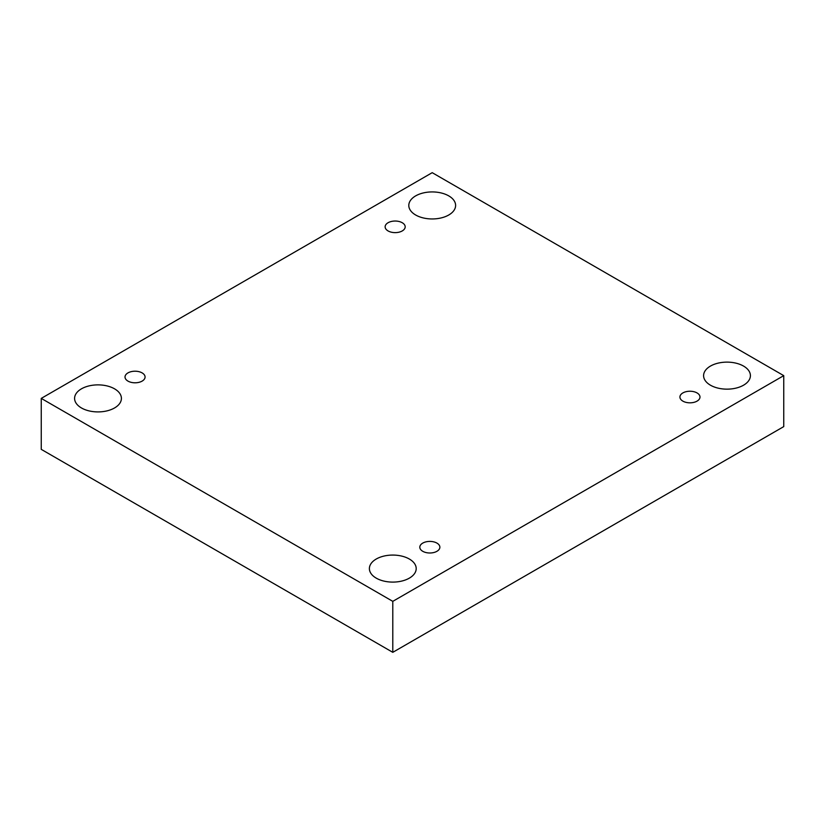 <?xml version="1.0" encoding="UTF-8"?>
<svg xmlns="http://www.w3.org/2000/svg" width="825" height="825" viewBox="0 0 825 825"><rect width="100%" height="100%" fill="white"/><g stroke="black" fill="none" stroke-linecap="round" stroke-linejoin="round"><path stroke-width="1.24" d="M392.793 601.353L392.793 652.327L783.75 426.608L783.75 375.643L432.207 172.672L41.25 398.392L392.793 601.353L783.75 375.643M41.25 398.392L41.25 449.357L392.793 652.327M415.656 195.886A23.409 13.52 180 0 1 441.158 192.957A23.409 13.52 180 0 1 455.617 205.446A23.409 13.52 180 0 1 432.207 218.955A23.409 13.52 180 0 1 408.798 205.446A23.409 13.52 180 0 1 415.656 195.886M81.448 388.833A23.409 13.52 180 0 1 106.961 385.904A23.409 13.52 180 0 1 121.409 398.392A23.409 13.52 180 0 1 98 411.912A23.409 13.52 180 0 1 74.59 398.392A23.409 13.52 180 0 1 81.448 388.833M376.241 559.03A23.409 13.52 180 0 1 401.754 556.102A23.409 13.52 180 0 1 416.202 568.59A23.409 13.52 180 0 1 392.793 582.099A23.409 13.52 180 0 1 369.383 568.59A23.409 13.52 180 0 1 376.241 559.03M710.449 366.083A23.409 13.52 180 0 1 735.952 363.155A23.409 13.52 180 0 1 750.41 375.643A23.409 13.52 180 0 1 727 389.153A23.409 13.52 180 0 1 703.591 375.643A23.409 13.52 180 0 1 710.449 366.083M682.863 401.125A10.034 5.796 0 0 0 693.794 402.383A10.034 5.796 0 0 0 699.982 397.031A10.034 5.796 0 0 0 689.947 391.236A10.034 5.796 0 0 0 679.924 397.031A10.034 5.796 0 0 0 682.863 401.125M422.751 551.296A10.034 5.796 0 0 0 433.682 552.554A10.034 5.796 0 0 0 439.869 547.202A10.034 5.796 0 0 0 429.846 541.406A10.034 5.796 0 0 0 419.812 547.202A10.034 5.796 0 0 0 422.751 551.296M127.957 381.098A10.034 5.796 0 0 0 138.889 382.357A10.034 5.796 0 0 0 145.076 377.004A10.034 5.796 0 0 0 135.053 371.209A10.034 5.796 0 0 0 125.018 377.004A10.034 5.796 0 0 0 127.957 381.098M388.07 230.928A10.034 5.796 0 0 0 399.001 232.186A10.034 5.796 0 0 0 405.188 226.834A10.034 5.796 0 0 0 395.154 221.038A10.034 5.796 0 0 0 385.131 226.834A10.034 5.796 0 0 0 388.07 230.928"/></g></svg>
